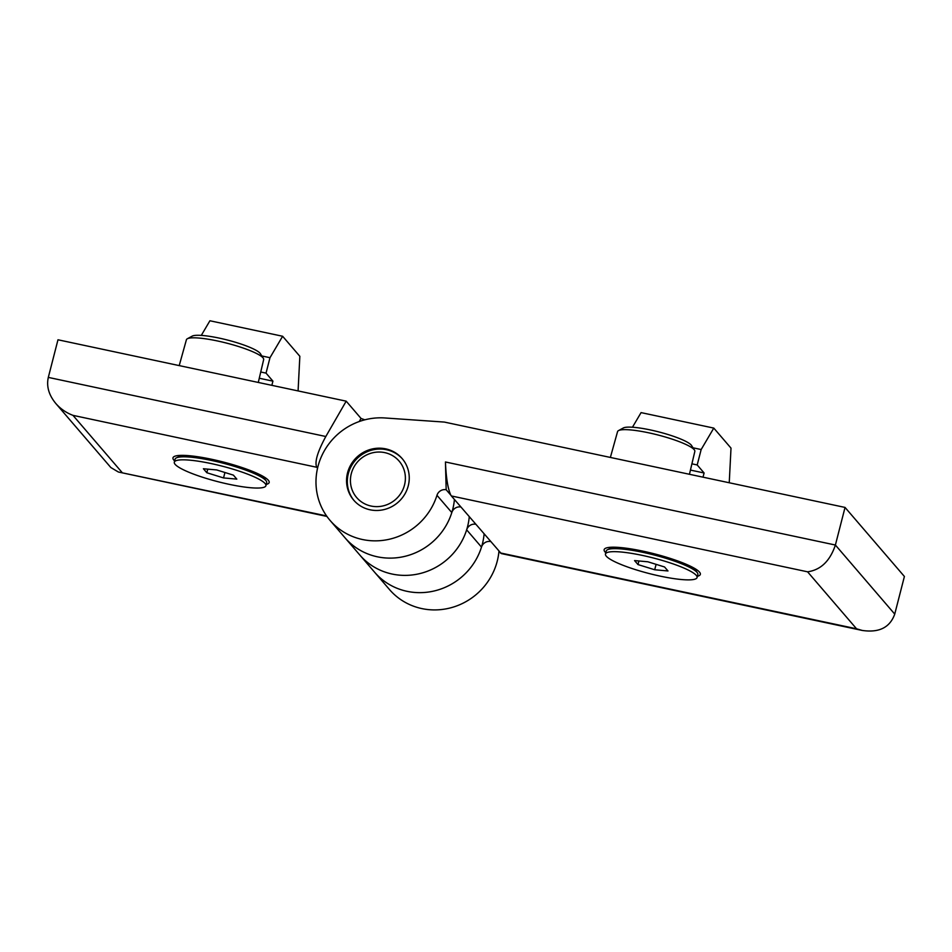 <?xml version="1.0" encoding="UTF-8"?>
<svg xmlns="http://www.w3.org/2000/svg" width="952" height="952" viewBox="0 0 952 952"><rect width="100%" height="100%" fill="white"/><g stroke="black" fill="none" stroke-linecap="round" stroke-linejoin="round"><path stroke-width="1.43" d="M691.914 463.826L697.197 464.957L701.16 449.534L713.786 428.091L731.005 448.118L729.244 482.759M693.008 447.797L701.16 449.534M460.863 506.988A7.878 7.545 139.3 0 0 451.807 512.569L436.968 495.302A7.878 7.545 139.3 0 1 446.179 489.745L445.441 461.982C446.095 477.821 447.892 488.876 450.82 495.147L451.379 495.956L807.582 571.819L856.55 628.796L862.155 630.426C879.101 632.949 889.965 627.499 894.737 614.099L904.4 576.484L845.043 507.428L835.392 545.032C830.013 561.025 820.743 569.95 807.582 571.819M451.379 495.956L501.24 553.552L862.155 630.426M605.793 552.743A49.659 8.449 14.4 0 1 605.234 548.435A49.659 8.449 14.4 0 1 642.897 551.137A49.659 8.449 14.4 0 1 699.982 572.759A49.659 8.449 14.4 0 1 697.411 576.269M436.968 495.302A63.058 60.369 139.3 0 1 389.689 539.165A63.058 60.369 139.3 0 1 330.082 520.435A63.058 60.369 139.3 0 1 323.49 452.331A63.058 60.369 139.3 0 1 384.858 417.964L444.394 422.081L845.043 507.428M408.265 485.794A31.916 30.559 139.3 0 1 384.691 509.427A31.916 30.559 139.3 0 1 353.692 500.133A31.916 30.559 139.3 0 1 357.988 456.151A31.916 30.559 139.3 0 1 402.113 458.531A31.916 30.559 139.3 0 1 408.265 485.794M469.265 516.757A63.058 60.369 139.3 0 1 425.841 571.819A63.058 60.369 139.3 0 1 359.761 554.968A63.058 60.369 139.3 0 0 419.368 573.699A63.058 60.369 139.3 0 0 466.647 529.824A7.878 7.545 139.3 0 1 475.702 524.255M466.647 529.824L481.486 547.091A7.878 7.545 139.3 0 1 490.542 541.521M481.486 547.091A63.058 60.369 139.3 0 1 434.207 590.966A63.058 60.369 139.3 0 1 374.6 572.223L389.439 589.49A63.058 60.369 139.3 0 0 455.52 606.353A63.058 60.369 139.3 0 0 498.943 551.291M450.82 495.147L446.179 489.745M451.807 512.569A63.058 60.369 139.3 0 1 404.529 556.432A63.058 60.369 139.3 0 1 344.922 537.702L330.082 520.435M642.374 555.409A47.291 8.044 14.4 0 1 697.078 577.531A47.291 8.044 14.4 0 1 649.276 573.568A47.291 8.044 14.4 0 1 605.472 554.005A47.291 8.044 14.4 0 1 642.374 555.409M637.995 564.572L654.702 569.76L667.983 570.962L664.556 566.976L647.848 561.787L634.567 560.585L637.995 564.572L638.923 560.978M605.472 554.005L606.245 551.006A47.291 8.044 14.4 0 1 607.566 549.685A47.291 8.044 14.4 0 1 643.147 552.398A47.291 8.044 14.4 0 1 697.328 572.735A47.291 8.044 14.4 0 1 697.852 574.52L697.078 577.531M632.461 427.222L641.077 412.609L713.786 428.091M703.016 477.178L704.099 472.989L697.197 464.957M690.438 470.074L704.099 472.989M656.095 564.346L654.702 569.76M610.375 457.436L617.562 431.601A39.877 6.783 14.4 0 1 618.491 430.613A39.877 6.783 14.4 0 1 657.88 434.969A39.877 6.783 14.4 0 1 694.496 450.118A39.877 6.783 14.4 0 1 694.829 451.438L689.45 474.286M618.491 430.613L623.334 427.972A35.783 6.093 14.4 0 1 658.665 431.887A35.783 6.093 14.4 0 1 691.521 445.476L694.496 450.118M384.763 452.628A27.977 26.787 139.3 0 1 397.519 497.598A27.977 26.787 139.3 0 1 351.431 487.781A27.977 26.787 139.3 0 1 384.763 452.628M354.073 500.562A31.916 30.559 139.3 0 1 352.371 464.362A31.916 30.559 139.3 0 1 386.476 449.725A31.916 30.559 139.3 0 1 402.482 458.959M260.741 371.994L266.036 373.125L269.987 357.702L282.625 336.258L299.844 356.286L298.083 390.927M261.848 355.965L269.987 357.702M359.249 421.522L361.034 418.44L346.195 401.173L325.822 436.504L48.314 377.397L57.977 339.781L346.195 401.173M317.54 468.194L316.754 467.277C314.469 462.113 317.492 451.855 325.822 436.504M316.754 467.277L72.983 415.358C66.188 412.787 60.452 408.813 55.763 403.446C48.814 394.985 46.327 386.298 48.314 377.397M55.763 403.446L110.849 467.551L118.381 472.013L326.584 515.924M174.632 460.911A49.659 8.449 14.4 0 1 174.073 456.591A49.659 8.449 14.4 0 1 211.725 459.292A49.659 8.449 14.4 0 1 268.809 480.927A49.659 8.449 14.4 0 1 266.239 484.425M454.425 499.491A63.058 60.369 139.3 0 1 411.002 554.552A63.058 60.369 139.3 0 1 344.922 537.702L374.6 572.223A63.058 60.369 139.3 0 0 440.681 589.086A63.058 60.369 139.3 0 0 484.104 534.024M361.034 418.44L364.794 419.82M211.213 463.576A47.291 8.044 14.4 0 1 265.917 485.698A47.291 8.044 14.4 0 1 218.115 481.736A47.291 8.044 14.4 0 1 174.311 462.172A47.291 8.044 14.4 0 1 211.213 463.576M206.834 472.739L223.541 477.928L236.822 479.118L233.395 475.131L216.687 469.943L203.407 468.753L206.834 472.739L207.762 469.146M174.311 462.172L175.085 459.161A47.291 8.044 14.4 0 1 176.394 457.852A47.291 8.044 14.4 0 1 211.987 460.566A47.291 8.044 14.4 0 1 266.167 480.891A47.291 8.044 14.4 0 1 266.691 482.688L265.917 485.698M201.3 335.39L209.916 320.764L282.625 336.258M271.855 385.334L272.926 381.145L266.036 373.125M259.277 378.242L272.926 381.145M179.214 365.604L186.402 339.769A39.877 6.783 14.4 0 1 187.33 338.769A39.877 6.783 14.4 0 1 226.719 343.137A39.877 6.783 14.4 0 1 263.335 358.285A39.877 6.783 14.4 0 1 263.656 359.606L258.289 382.442M187.33 338.769L192.173 336.139A35.783 6.093 14.4 0 1 227.504 340.054A35.783 6.093 14.4 0 1 260.36 353.644L263.335 358.285M224.934 472.501L223.541 477.928M500.347 552.933L856.55 628.796M445.441 461.982L835.392 545.032L894.737 614.099M72.983 415.358L121.951 472.335M612.767 547.198L607.566 549.685M693.972 568.047L697.328 572.735M326.941 516.436L118.381 472.013M181.606 455.365L176.394 457.852M262.8 476.214L266.167 480.891"/></g></svg>
